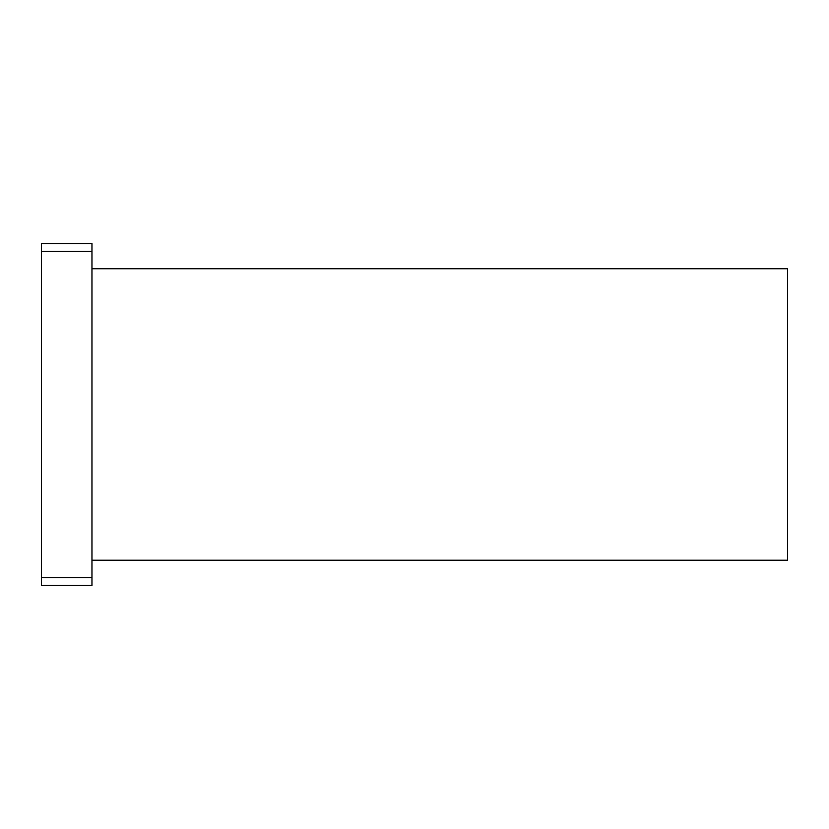 <?xml version="1.0" encoding="UTF-8"?>
<svg xmlns="http://www.w3.org/2000/svg" width="829" height="829" viewBox="0 0 829 829"><rect width="100%" height="100%" fill="white"/><g stroke="black" fill="none" stroke-linecap="round" stroke-linejoin="round"><path stroke-width="1.24" d="M91.967 251.291L91.967 243.519L41.45 243.519L41.45 251.291L91.967 251.291L91.967 577.709L41.45 577.709L41.45 251.291M41.45 577.709L41.45 585.481L91.967 585.481L91.967 577.709M91.967 560.217L787.55 560.217L787.55 268.772L91.967 268.772"/></g></svg>
